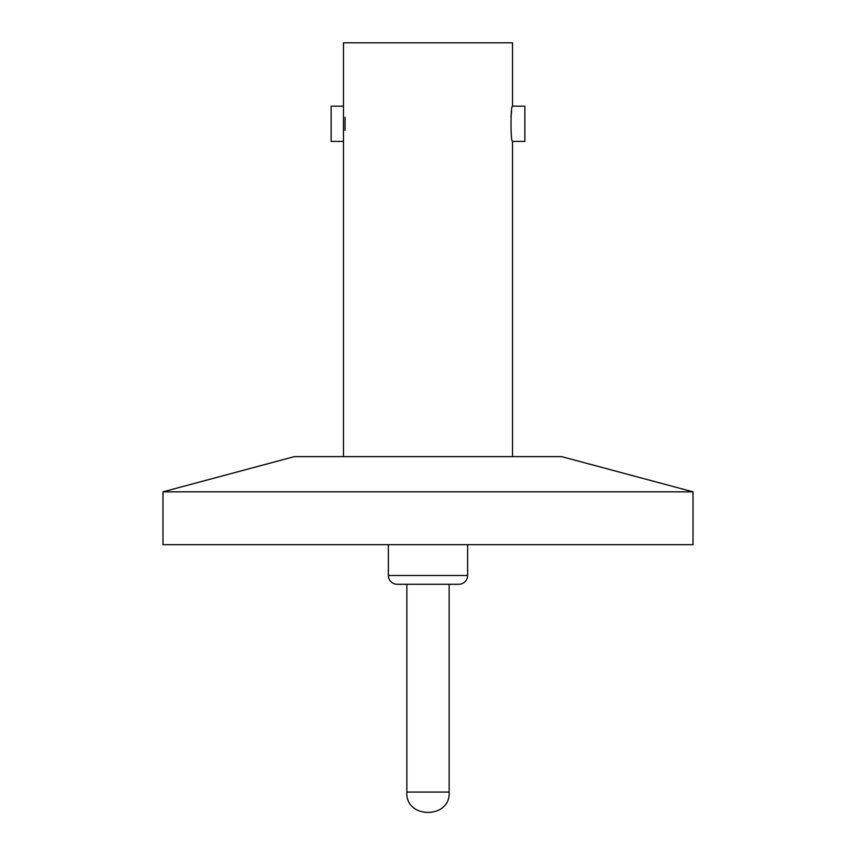 <?xml version="1.0" encoding="UTF-8"?>
<svg xmlns="http://www.w3.org/2000/svg" width="856" height="856" viewBox="0 0 856 856"><rect width="100%" height="100%" fill="white"/><g stroke="black" fill="none" stroke-linecap="round" stroke-linejoin="round"><path stroke-width="1.28" d="M162.982 491.836L294.421 456.612L561.579 456.612L693.018 491.836L162.982 491.836L162.982 544.662L693.018 544.662L693.018 491.836M388.378 544.662L388.378 575.478A8.806 8.806 0 0 0 397.184 584.284L458.816 584.284A8.806 8.806 0 0 0 467.622 575.478L467.622 544.662M343.481 106.198L331.154 106.198L331.154 141.411L343.481 141.411L343.481 42.8L512.519 42.8L512.519 106.198C510.518 105.085 510.508 142.492 512.519 141.411L524.846 141.411L524.846 106.198L512.519 106.198M406.868 584.284L406.868 792.067L449.133 792.067L449.133 584.284M512.519 456.612L512.519 141.411M343.481 456.612L343.481 141.411M345.075 117.261L345.064 130.412M510.946 117.047L511.599 111.344M388.378 575.478L467.622 575.478M406.868 792.067L449.133 792.067C450.877 819.192 405.123 819.192 406.868 792.067C405.123 819.192 450.877 819.192 449.133 792.067"/></g></svg>

